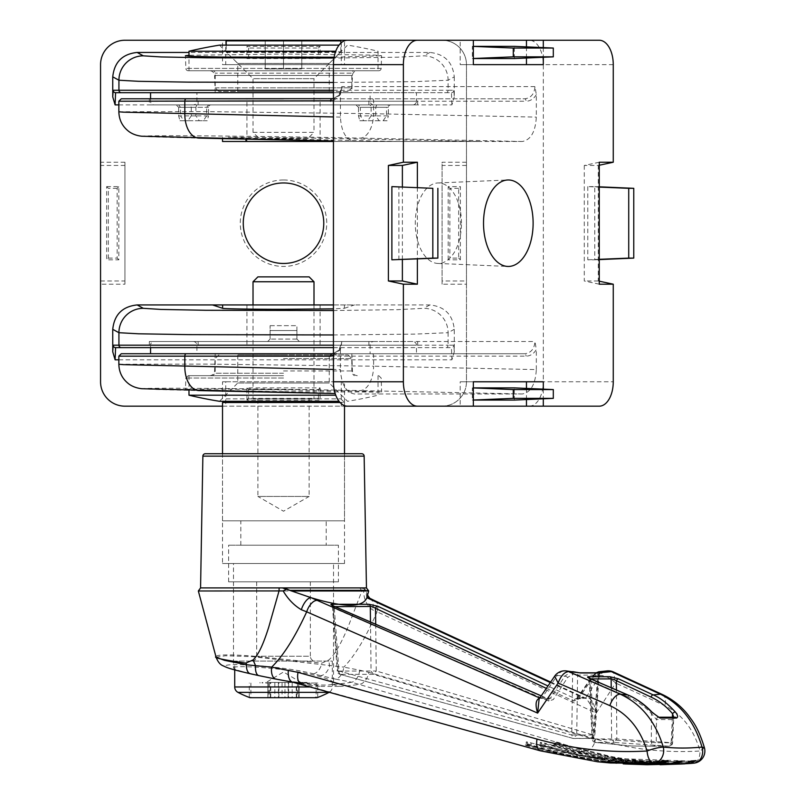 <?xml version="1.0" encoding="UTF-8"?>
<svg xmlns="http://www.w3.org/2000/svg" width="805" height="805" viewBox="0 0 805 805"><rect width="100%" height="100%" fill="white"/><g stroke="black" fill="none" stroke-linecap="round" stroke-linejoin="round"><path stroke-width="0.6" stroke-dasharray="4.03 3.02" d="M283.511 179.978A43.229 43.229 0 0 0 240.282 223.206A43.229 43.229 0 0 0 283.511 266.445A43.229 43.229 0 0 0 326.739 223.206A43.229 43.229 0 0 0 283.511 179.978M283.511 347.619L149.338 347.619L283.511 347.619M283.511 304.934L320.108 304.934L283.511 304.934M188.29 70.739L378.732 70.739L188.29 70.739A2.435 2.435 0 0 1 185.854 68.385L185.412 55.746M378.732 70.739A2.435 2.435 0 0 0 381.168 68.385L381.61 55.746L374.748 55.112L283.511 54.036L188.984 55.293M283.511 341.521L149.338 341.521L283.511 341.521M215.207 92.696L214.603 75.449L352.419 75.449L214.603 75.449A4.88 4.88 0 0 0 209.733 70.739L357.299 70.739A4.88 4.88 0 0 0 352.419 75.449L351.815 92.696L215.207 92.696L351.815 92.696M124.946 162.228L100.555 162.228L100.555 64.641A24.392 24.392 0 0 1 124.946 40.25L222.522 40.25L222.522 64.641L344.5 64.641L344.5 40.25L442.076 40.25A24.392 24.392 0 0 1 466.467 64.641L466.467 162.228L442.076 162.228L442.076 284.195L466.467 284.195L466.467 381.771A24.392 24.392 0 0 1 442.076 406.173L344.5 406.173L344.5 381.771L222.522 381.771L222.522 406.173L124.946 406.173A24.392 24.392 0 0 1 100.555 381.771L100.555 284.195L124.946 284.195L124.946 162.228L124.946 165.448L100.555 165.448L100.555 162.228M100.555 284.195L100.555 165.448M124.946 165.448L124.946 284.195M100.555 280.975L124.946 280.975M222.522 406.173L344.5 406.173L222.522 406.173M599.272 406.173L442.076 406.173A24.392 24.392 0 0 0 466.467 381.771L466.467 64.641A24.392 24.392 0 0 0 442.076 40.25M222.522 381.771L225.752 381.771L225.752 406.173M225.752 381.771L344.5 381.771M341.27 406.173L341.27 381.771M466.467 162.228L466.467 284.195M442.076 284.195L442.076 280.975L466.467 280.975M442.076 280.975L442.076 162.228M466.467 165.448L442.076 165.448M222.522 40.25L344.5 40.25M344.5 64.641L341.27 64.641L341.27 40.25M341.27 64.641L222.522 64.641M225.752 40.25L225.752 64.641M118.848 359.825L451.907 359.825L454.272 351.845L454.272 329.315C452.722 314.614 444.591 306.484 429.88 304.934L212.53 304.934M333.441 82.482L414.867 81.627L448.093 80.228L454.272 76.837C452.722 62.126 444.591 53.995 429.88 52.446L188.984 52.446M454.272 76.837L454.272 96.922L453.879 90.261L448.093 90.261L448.093 80.228A24.392 24.381 61.3 0 0 423.712 55.837L397.881 57.175L333.964 58.041M118.848 104.892L451.907 104.892L454.272 96.922M106.652 186.619L118.848 186.619L118.848 259.804L106.652 259.804L106.652 186.619L108.353 188.32L108.353 258.103L106.652 259.804M246.924 400.075L246.924 387.879L320.108 387.879L320.108 400.075L246.924 400.075L248.624 398.364L318.398 398.364L320.108 400.075M448.174 259.804L448.174 186.619L460.369 186.619L460.369 259.804L448.174 259.804L449.874 258.103L458.669 258.103L458.669 188.32L460.369 186.619M320.108 58.544L246.924 58.544L246.924 46.348L320.108 46.348L320.108 58.544L318.398 56.843L318.398 48.048L248.624 48.048L246.924 46.348M149.338 341.521L149.338 347.619L451.444 347.619L451.907 359.825M344.419 308.285L354.492 304.934L344.419 304.934L344.419 308.285L333.441 308.848M333.441 304.934L344.419 304.934M454.272 351.845L453.879 345.184L448.093 345.184L448.093 332.707L454.272 329.315M150.555 98.794L150.555 101.239A3.663 3.663 0 0 0 154.218 104.892L412.804 104.892A3.663 3.663 0 0 0 416.467 101.239L150.555 101.239L416.467 101.239L416.467 92.696L150.555 92.696L451.444 92.696L451.907 104.892M334.105 57.215L381.61 55.746M118.848 259.804L117.148 258.103L117.148 188.32L118.848 186.619M320.108 387.879L318.398 389.58L248.624 389.58L246.924 387.879M448.174 186.619L449.874 188.32L449.874 258.103M460.369 259.804L458.669 258.103M246.924 58.544L248.624 56.843L318.398 56.843M320.108 46.348L318.398 48.048M333.441 347.619L451.444 347.619A2.435 2.435 90 0 0 453.879 345.184M333.441 334.961L414.867 334.105L448.093 332.707A24.392 24.381 61.3 0 0 423.712 308.315L397.72 309.663L333.441 310.529M416.467 92.696L451.444 92.696A2.435 2.435 -90 0 0 453.879 90.261M108.353 258.103L117.148 258.103M117.148 188.32L108.353 188.32M318.398 398.364L318.398 389.58M248.624 389.58L248.624 398.364M458.669 188.32L449.874 188.32M248.624 48.048L248.624 56.843M357.299 70.739L209.733 70.739M461.466 223.206A40.25 23.083 90 0 0 437.819 182.966A40.25 23.083 90 0 0 415.289 223.206A40.25 23.083 90 0 0 437.819 263.446A40.25 23.083 90 0 0 461.466 223.206M333.441 141.489L397.67 141.489L245.968 138.128L228.258 137.142L315.832 138.128L479.096 141.489L354.421 141.489C345.989 139.939 341.32 131.809 340.435 117.107L340.435 94.577L341.793 86.598L534.973 86.598L536.321 94.577L536.321 117.107C535.436 131.809 530.777 139.939 522.334 141.489L315.832 141.489L315.832 138.128M222.522 141.489L315.832 141.489M121.283 98.794L283.511 98.794L149.338 98.794L149.338 104.892L283.511 104.892L149.338 104.892M283.511 391.653L196.973 389.902L185.462 389.268L224.676 389.046L352.902 390.968L381.661 392.075L283.511 391.653M121.283 353.727L524.709 353.727C530.938 353.003 534.359 348.937 534.973 341.521L536.321 349.501C533.836 353.787 530.415 356.011 526.047 356.162L373.621 356.162L373.621 366.195L536.321 369.586C535.436 384.297 530.777 392.427 522.334 393.977L354.421 393.977C345.989 392.427 341.32 384.297 340.435 369.586L333.441 369.435M283.511 375.673L188.29 375.673L283.511 375.673M283.511 104.892L417.684 104.892L283.511 104.892M333.441 98.794L524.709 98.794C530.938 98.069 534.359 94.004 534.973 86.598M543.305 389.137L543.305 398.807M543.305 47.616L543.305 57.276M417.372 187.424L417.372 258.999M402.379 259.653L402.379 186.77M347.428 40.25L599.272 40.25M460.198 40.25L473.34 40.25L460.198 40.25L460.198 64.641L473.34 64.641L460.198 64.641M526.46 64.641L543.305 64.641A24.392 13.997 90 0 0 529.328 40.25M526.46 46.881L526.46 58.02M613.259 64.641L543.325 64.641L543.325 381.771L526.46 381.771M599.272 281.187L598.276 280.975L598.276 165.448L599.272 165.236M599.272 162.228L584.279 165.448L598.276 165.448M584.279 165.448L584.279 280.975L599.272 284.195M598.276 280.975L584.279 280.975M529.328 406.173A24.392 13.997 90 0 0 543.325 381.771L613.259 381.771M460.198 406.173L473.34 406.173L460.198 406.173L460.198 381.771L473.34 381.771L460.198 381.771M526.46 388.402L526.46 399.542M333.441 355.73L340.435 349.501L341.793 341.521L534.973 341.521M340.435 349.501L340.435 369.586M536.321 369.586L536.321 349.501M398.888 259.804L398.888 186.619M473.34 46.348L472.344 46.348L472.344 58.544L473.34 58.544M514.325 58.544L514.325 46.348M587.781 186.619L587.781 259.804L594.774 259.804L594.774 186.619L587.781 186.619L599.272 187.092M473.34 387.879L472.344 387.879L472.344 400.075L473.34 400.075M514.325 400.075L514.325 387.879M283.511 98.794L524.709 98.794A2.435 1.338 90 0 1 526.047 101.239L373.621 101.239L373.621 113.716L536.321 117.107M333.441 100.796L340.435 94.577M536.321 94.577C533.836 98.864 530.415 101.088 526.047 101.239M341.793 341.521C341.209 348.937 337.969 353.003 332.063 353.727L524.709 353.727A2.435 1.338 -90 0 1 526.047 356.162M473.34 58.503L472.344 58.544M472.344 46.348L473.34 46.388M587.781 259.804L599.272 259.321M594.774 186.619L599.272 186.81M599.272 259.602L594.774 259.804M472.344 387.879L473.34 387.919M473.34 400.035L472.344 400.075M118.858 111.784L205.164 111.603L373.621 113.716A24.392 13.343 91.2 0 1 359.926 138.098C299.53 136.82 208.847 135.703 168.265 135.733C126.888 135.864 137.172 136.659 199.097 138.098M283.511 353.727L351.815 353.727L283.511 353.727M118.858 364.273L205.164 364.081L373.621 366.195A24.392 13.343 91.2 0 1 359.926 390.586C299.53 389.308 208.847 388.191 168.265 388.221C126.888 388.352 137.172 389.137 199.097 390.586M283.511 70.739L378.038 70.739L283.511 70.739M335.745 51.228L188.984 51.228M237.767 91.478L283.511 91.478L237.767 91.478L237.767 63.424L329.255 63.424L237.767 63.424L219.473 45.13L339.036 45.13M329.255 91.478L283.511 91.478L329.255 91.478L329.255 63.424L347.549 45.13A404.563 404.563 0 0 1 378.038 51.228L378.038 70.739M348.152 91.478L218.869 91.478L348.152 91.478L351.815 87.815L283.511 87.815L351.815 87.815L351.815 73.185L215.207 73.185L351.815 73.185A2.435 2.435 0 0 1 354.26 70.739L212.762 70.739L354.26 70.739M218.869 91.478L215.207 87.815L215.207 73.185A2.435 2.435 0 0 0 212.762 70.739M215.207 87.815L283.511 87.815L215.207 87.815M188.984 395.195L335.745 395.195M339.036 401.293L219.473 401.293L237.767 382.999L283.511 382.999L237.767 382.999L237.767 354.945L283.511 354.945L237.767 354.945M283.511 358.597L351.815 358.597L283.511 358.597M283.511 354.945L348.152 354.945L283.511 354.945M283.511 382.999L329.255 382.999L283.511 382.999M333.441 353.727L416.467 353.727L416.467 345.184A3.663 3.663 0 0 0 412.804 341.521L154.218 341.521A3.663 3.663 0 0 0 150.555 345.184L416.467 345.184L150.555 345.184L150.555 347.619M373.772 341.521L193.25 341.521L373.772 341.521A3.663 3.663 0 0 0 370.109 345.184L370.109 353.727L196.913 353.727L370.109 353.727M193.25 341.521A3.663 3.663 0 0 1 196.913 345.184L196.913 353.727M416.467 353.727L150.555 353.727M154.218 341.521L412.804 341.521M267.652 341.521L299.369 341.521L267.652 341.521L299.369 341.521L267.652 341.521L270.098 339.086L267.652 341.521M299.369 341.521L296.924 339.086L299.369 341.521M296.924 330.543L296.924 339.086L296.924 330.543L270.098 330.543L296.924 330.543L296.924 325.673L296.924 330.543L270.098 330.543L270.098 339.086L270.098 325.673L270.098 339.086L270.098 325.673L270.098 330.543L296.924 330.543L296.924 339.086L296.924 330.543M270.098 325.673L296.924 325.673L270.098 325.673M193.25 104.892L373.772 104.892L193.25 104.892A3.663 3.663 0 0 0 196.913 101.239L196.913 92.696L370.109 92.696L196.913 92.696M373.772 104.892A3.663 3.663 0 0 1 370.109 101.239L370.109 92.696M195.897 115.87L178.65 115.87L178.65 107.337L195.897 107.337L195.897 115.87L199.298 120.75L203.273 120.75L206.674 115.87L206.674 107.337L208.525 107.337L191.278 107.337L190.322 104.892L210.97 104.892L190.322 104.892M178.66 104.892L180.501 107.337L191.278 107.337L191.278 115.87L208.525 115.87L208.525 107.337A2.435 2.435 0 0 1 210.97 104.892M376.7 104.892L375.744 107.337L375.744 115.87L379.145 120.75L383.12 120.75L386.521 115.87L386.521 107.337L388.372 107.337L371.125 107.337L370.169 104.892L390.817 104.892L370.169 104.892M371.125 115.87L367.724 120.75L363.749 120.75L360.348 115.87L360.348 107.337L371.125 107.337L371.125 115.87L388.372 115.87L388.372 107.337A2.435 2.435 0 0 1 390.817 104.892M375.744 115.87L358.497 115.87L358.497 107.337L386.521 107.337L388.362 104.892M199.298 120.75L179.958 120.75L178.65 115.87L180.501 115.87L180.501 107.337L178.65 107.337L176.204 104.892M379.145 120.75L359.805 120.75L358.497 115.87L360.348 115.87M412.804 104.892L154.218 104.892M208.515 104.892L206.674 107.337L195.897 107.337L196.853 104.892M356.052 104.892L358.497 107.337L360.348 107.337L358.507 104.892M191.278 115.87L187.877 120.75L207.227 120.75L208.525 115.87L206.674 115.87M187.877 120.75L183.902 120.75L180.501 115.87M383.12 120.75L387.064 120.75L388.372 115.87L386.521 115.87M179.958 120.75L183.902 120.75M207.227 120.75L203.273 120.75M387.064 120.75L367.724 120.75M359.805 120.75L363.749 120.75M226.185 45.13L226.185 51.842L340.837 51.842L226.185 51.842L253.022 78.669L314 78.669L340.837 51.842L340.837 43.128M253.022 132.342L314 132.342L314 78.669L253.022 78.669L253.022 132.342L259.119 138.44L307.902 138.44L314 132.342L253.022 132.342M283.511 40.864L265.217 40.864L301.805 40.864L283.511 40.864L283.511 68.918L301.805 68.918L301.805 40.864L301.805 68.918L265.217 68.918L283.511 68.918L283.511 40.864M226.185 40.864L340.837 40.864M265.217 40.864L265.217 68.918L265.217 40.864M307.902 138.44L259.119 138.44M550.308 682.57L583.977 698.066L586.372 698.529L596.203 713.099C595.459 706.599 590.81 696.275 586.161 697.321L600.228 675.365A12.196 9.962 82.9 0 1 606.779 670.927M546.354 688.366L573.573 701.064L577.97 699.555L592.852 677.548A2.435 0.845 -145.9 0 1 592.299 676.311A2.435 0.845 -145.9 0 1 592.732 676.14L598.87 671.783M577.97 699.555A2.435 0.845 -145.9 0 1 577.427 698.317A2.435 0.845 -145.9 0 1 577.859 698.146L592.732 676.14A521.801 299.289 -90 0 0 600.228 675.365C605.159 675.576 610.301 678.132 615.664 683.032L613.41 671.954M216.082 657.212L225.521 655.753L252.237 656.649L343.836 667.124C356.836 653.811 367.955 632.609 377.092 611.83L372.383 609.727C366.758 605.451 363.84 599.182 363.639 590.92L361.898 590.981L347.931 627.337C342.92 639.09 336.158 653.58 328.812 659.989L321.769 663.179L251.08 655.924C228.107 654.344 216.394 654.596 215.941 656.659M335.584 679.118L351.614 682.217A12.196 7.285 100.3 0 0 359.704 670.193L343.836 667.124A12.196 7.265 -78.4 0 1 335.584 679.118L320.762 675.647A12.196 8.09 -75.6 0 0 329.627 665.715A60.989 34.575 -114.7 0 1 328.812 659.989M366.456 587.912L200.566 587.912M359.855 587.912L361.898 590.981L198.342 590.981M205.305 453.738L361.717 453.738M368.76 590.347L365.55 590.347L361.083 587.912M361.656 587.912L364.997 589.149L365.55 590.347M363.639 590.92L364.997 589.149M222.522 520.825L222.522 453.738L344.5 453.738L222.522 453.738L222.522 563.52L344.5 563.52L344.5 453.738L344.5 520.825L222.522 520.825L344.5 520.825M344.5 563.52L222.522 563.52M366.808 597.984L365.913 590.981L368.68 590.981M233.5 563.52L333.522 563.52L233.5 563.52L233.5 667.919C233.692 669.237 240.796 671.471 254.823 674.62L283.903 680.386L312.984 684.441C322.081 685.266 328.269 685.266 331.559 684.441L333.522 683.002L333.522 563.52M333.522 683.002C333.049 680.638 325.945 677.85 312.199 674.62C281.951 667.627 231.498 664.819 233.5 667.919M320.762 675.647L313.457 673.795C290.635 667.989 252.227 664.497 235.291 664.618C218.386 664.729 223.468 667.788 250.556 673.795M369.807 598.286L369.807 598.286A12.196 7.859 -62.4 0 1 372.383 609.727M541.222 695.892L548.195 698.901A544.522 312.32 -90 0 1 540.054 698.086L539.893 698.066A2.435 2.023 96.5 0 0 540.397 698.207L540.537 698.227A2.435 1.992 -83 0 0 542.318 697.331L540.397 698.207A2.435 2.023 96.5 0 0 542.188 697.321M586.362 698.539L584.833 698.207A2.435 1.962 -96.1 0 1 583.977 698.066L583.816 698.086A544.522 312.32 -90 0 1 575.676 698.901L547.984 685.981M374.858 600.761A12.196 6.913 -65.1 0 1 377.092 611.83L596.203 713.099L615.664 683.032L615.292 682.66M704.445 747.815L700.038 751.005C699.907 758.038 697.754 762.083 693.578 763.17C657.433 765.334 621.732 761.258 586.493 750.944L351.614 682.217A529.791 303.877 -90 0 1 331.559 684.441A121.978 99.87 -93.1 0 1 340.143 686.383A531.723 304.984 90 0 0 359.905 684.21A12.196 7.175 106.5 0 0 368.861 672.376L595.65 739.091C630.003 749.143 664.809 753.108 700.038 751.005C693.769 729.26 682.006 714.126 664.749 705.633L615.664 683.032M554.675 676.16L557.312 675.365L542.318 697.331A543.767 311.887 90 0 0 550.489 698.146L564.808 676.14A2.435 0.916 -146.9 0 1 567.636 677.548L553.317 699.555L548.779 701.064L334.306 608.318A2.435 1.208 113.5 0 0 334.115 606.306M301 683.998L540.96 750.944A12.196 6.44 -74.5 0 1 540.397 750.844M541.242 695.852L548.416 698.951A2.435 1.208 -66.7 0 0 548.195 698.901L550.489 698.146A2.435 0.916 -146.9 0 1 553.317 699.555M540.054 698.086A2.435 1.992 -83 0 0 540.537 698.227L548.416 698.951A2.435 1.208 -66.7 0 1 548.779 701.064M370.481 622.064L371.055 670.998L373.49 674.359L376.247 670.998L337.285 671.078A3.663 3.663 0 0 0 339.962 674.328L573.019 738.386L571.761 735.005L338.955 670.998L340.143 674.359L337.939 670.998L338.955 670.998L334.306 608.318L333.159 606.447A2.435 1.992 -82.8 0 0 333.089 605.813M331.861 605.149L332.505 606.537L335.011 606.668M573.573 701.064A2.435 1.419 -65 0 1 575.676 698.901L577.859 698.146A543.767 311.887 90 0 0 586.02 697.331A2.435 1.992 -97 0 1 583.816 698.086M595.68 673.02L592.299 676.311L576.31 699.052M292.929 682.217A529.791 303.877 -90 0 0 312.984 684.441A121.978 99.87 93.1 0 1 321.507 686.383L340.143 686.383M689.805 762.224L689.372 762.265C652.362 764.509 615.805 760.554 579.691 750.391A1.218 0.684 105.8 0 0 580.063 751.568L632.841 761.973L686.293 763.693L632.519 761.922L580.204 751.578L559.535 745.752C553.397 744.615 551.757 744.736 554.635 746.104L575.293 751.93A1.218 0.684 105.7 0 0 576.199 750.743C612.303 760.896 648.86 764.851 685.87 762.607L690.046 761.057L619.287 758.612L554.232 742.109L554.232 744.041L555.531 744.917L576.199 750.743M675.375 762.929C638.375 765.173 601.808 761.218 565.704 751.065A1.218 0.684 105.7 0 0 566.066 752.242A1.218 0.684 105.7 0 0 566.177 752.252L545.518 746.426L539.571 745.46L540.608 746.426L561.276 752.252A1.218 0.684 105.7 0 0 562.202 751.065C598.316 761.218 634.873 765.173 671.883 762.929L675.979 761.429L649.031 762.315L594.231 757.193L540.246 742.542L540.246 744.444L541.544 745.239A1.218 0.684 -74.3 0 1 540.608 746.426M661.388 762.607C624.378 764.851 587.821 760.896 551.707 750.743A1.218 0.684 105.7 0 0 552.079 751.91A1.218 0.684 105.7 0 0 552.16 751.93L531.501 746.104C525.373 744.736 523.743 744.615 526.591 745.752L547.249 751.578L610.291 762.989M573.552 671.672L571.037 671.783L564.808 676.14A521.801 299.289 -90 0 1 557.312 675.365A12.196 9.962 -82.9 0 1 565.261 670.867M658.55 717.225A2.435 2.002 -87.5 0 0 656.467 719.579L656.246 742.693L672.618 742.743L671.169 742.693L669.076 746.225L614.285 742.452L616.821 738.95L592.812 738.95L595.378 742.452L631.422 745.994L653.268 746.225L651.265 742.693L651.537 713.713C644.624 706.377 636.825 700.833 628.152 697.07A2.435 1.218 113.4 0 0 627.799 694.916M600.208 672.819A2.435 2.375 -165.3 0 0 599.252 674.157L599.252 674.157A2.435 2.375 -165.3 0 0 599.182 674.6L598.487 675.113L594.181 735.005L594.835 735.076L593.396 735.005L590.568 738.386L373.49 674.359L340.143 674.359M600.339 672.809A2.435 1.992 -93.4 0 0 598.487 675.113L577.577 675.113A2.435 2.002 93.4 0 1 579.711 672.809M592.852 677.548L597.773 674.057L599.192 674.54L594.835 735.076A3.663 3.663 0 0 1 591.353 738.477L572.778 738.346A3.663 3.663 0 0 0 573.562 738.477L591.353 738.477M600.48 672.789L599.182 674.6M651.99 712.123A2.435 0.926 -43.3 0 1 651.537 713.713L656.467 719.579L673.071 719.579A2.435 1.992 -92.5 0 1 674.962 717.225L673.071 719.579L671.964 742.693C672.024 744.283 671.068 745.46 669.076 746.225L669.116 746.225A3.663 3.663 0 0 0 672.618 742.743L673.735 717.275M545.518 746.426A1.218 0.684 -74.3 0 1 545.408 746.416L545.408 746.416A1.218 0.684 -74.3 0 1 545.035 745.239C540.668 743.991 539.501 743.991 541.544 745.239L562.202 751.065M565.704 751.065L545.035 745.239L545.035 743.267L600.49 757.676L658.228 762.315L676.985 761.611M554.635 746.104A1.218 0.684 105.7 0 0 555.531 744.917L555.531 742.884C553.438 741.647 554.605 741.566 559.032 742.633C601.888 757.918 646.677 763.985 693.387 760.826L696.094 760.614M559.535 745.752A1.218 0.684 -74.2 0 1 559.405 745.732A1.218 0.684 -74.2 0 1 559.394 745.732A1.218 0.684 -74.2 0 1 559.032 744.565L554.232 744.041L553.609 745.017L559.405 745.732M579.691 750.391L559.032 744.565L559.032 742.633M526.591 745.752A1.218 0.684 105.8 0 0 527.547 744.565L548.215 750.391C584.319 760.554 620.876 764.509 657.886 762.265L661.901 760.826L612.243 760.705L526.249 741.958L526.249 743.84L527.547 744.565C525.514 743.428 526.681 743.548 531.048 744.917L531.048 744.917A1.218 0.684 -74.3 0 0 531.411 746.084L525.343 744.967L526.249 743.84M531.501 746.104A1.218 0.684 -74.3 0 1 531.411 746.084L552.079 751.91L616.771 763.462L552.16 751.93A597.36 342.638 90 0 0 561.276 752.252L645.61 764.71M551.707 750.743L531.048 744.917L531.048 742.884L575.434 755.231L621.44 761.349L662.636 761.268M571.037 671.783A2.435 1.328 -100.7 0 1 572.617 674.057L571.761 735.005L576.732 735.005L577.577 675.113L575.988 674.6A2.435 0.946 103.8 0 1 577.336 672.406M628.152 697.07L590.961 681A2.435 1.218 113.4 0 0 590.8 678.967L589.854 678.917L592.812 738.95L592.158 739A3.663 3.663 0 0 0 595.257 742.441L614.285 742.452L611.609 738.95L611.216 687.752M592.812 738.95L593.828 738.95L590.961 681L589.854 678.917L589.2 679.148L592.158 739M575.988 674.6L572.617 674.057L567.636 677.548M375.704 624.328L376.247 670.998L593.396 735.005L597.773 674.057A2.435 1.439 -101.2 0 1 597.843 672.94M691.183 760.956L690.046 761.057M677.176 761.278L675.979 761.429M663.159 760.614L661.901 760.826M541.544 745.239L541.544 743.267C539.451 742.109 540.618 742.109 545.035 743.267M527.547 744.565L527.547 742.633C525.454 741.566 526.621 741.647 531.048 742.884M590.568 738.386C592.621 738.608 593.828 737.481 594.181 735.005L576.732 735.005L573.019 738.386M669.076 746.225L653.268 746.225C655.27 745.5 656.266 744.323 656.246 742.693L593.828 738.95L595.378 742.452M685.87 762.607A1.218 0.694 -93.5 0 1 685.246 763.824L629.349 762.476L575.293 751.93A597.36 342.638 90 0 1 566.177 752.252L609.687 761.46L653.62 764.75L609.556 761.45L566.066 752.242L545.408 746.416L539.481 745.511L540.246 744.444M344.5 405.629L344.5 402.51L340.062 402.51M226.185 398.847L340.837 398.847L226.185 398.847L223.74 401.293M340.837 398.847L344.5 402.51L222.522 402.51M326.206 545.216L240.816 545.216L326.206 545.216L326.206 520.825L240.816 520.825L326.206 520.825M240.816 545.216L240.816 520.825M253.022 304.934L253.022 398.847L314 398.847L253.022 398.847M314 304.934L314 398.847M338.402 581.814L228.62 581.814L338.402 581.814L338.402 545.216L228.62 545.216L338.402 545.216M228.62 581.814L228.62 545.216M256.674 581.814L256.674 656.216A4.88 4.88 0 0 1 251.794 661.096L315.228 661.096A4.88 4.88 0 0 1 310.348 656.216L256.674 656.216L310.348 656.216L310.348 581.814L256.674 581.814L310.348 581.814M329.597 692.028A6.098 6.098 0 0 0 332.304 686.967L332.304 661.096L234.718 661.096L332.304 661.096M234.718 669.911L234.718 661.096M250.566 697.683L268.327 697.683L268.307 682.439L297.749 682.439L267.894 682.439L267.894 697.683L314.866 697.683L252.156 697.683A97.153 96.781 90 0 1 250.898 697.231A91.629 7.99 -90 0 1 250.395 697.623M267.954 697.683L267.954 683.053L265.731 683.053L265.731 682.439M282.062 682.439L299.128 682.439L299.128 697.683L298.695 682.439L299.269 682.439L269.273 682.439L282.062 682.439L282.062 697.683M304.22 683.053L317.723 683.053L297.468 683.053L304.22 683.053L304.22 682.439L297.749 682.439L307.037 682.439L307.037 683.053M307.037 682.439L304.22 682.439M300.889 682.439L283.511 671.994L266.133 682.439M267.954 683.053L265.731 683.053M269.554 683.053L269.554 697.683M299.068 697.683L299.068 683.053M250.898 683.053L250.898 697.231M297.468 683.053L297.468 697.683M249.298 697.231L249.298 683.053M317.18 697.643A91.629 7.99 90 0 0 317.723 697.231A97.153 96.781 90 0 1 316.637 697.623M317.723 697.231L317.723 683.053M316.134 683.053L316.134 697.231M316.456 697.683L252.156 697.683M329.044 692.36L237.978 692.36M315.228 661.096L251.794 661.096M257.892 276.88L309.13 276.88M253.022 281.76L314 281.76M309.13 398.847L309.13 496.433L257.892 496.433L283.511 511.215L309.13 496.433L257.892 496.433L257.892 398.847L309.13 398.847L257.892 398.847M548.215 750.391L548.215 750.391A1.218 0.684 -74.2 0 1 547.249 751.578A597.36 342.638 -90 0 1 540.96 750.944M381.168 68.385L185.854 68.385L381.168 68.385M429.88 304.934L423.712 308.315M429.88 52.446L423.712 55.837M333.441 345.184L448.093 345.184A2.435 2.435 90 0 1 445.658 347.619M333.441 90.261L448.093 90.261A2.435 2.435 90 0 1 445.658 92.696M245.968 138.128L245.968 139.124M283.511 378.028L185.854 378.028L283.511 378.028M372.282 98.794A2.435 1.338 90 0 1 373.621 101.239L118.848 101.239M372.282 353.727A2.435 1.338 90 0 1 373.621 356.162L118.848 356.162M283.511 370.964L352.419 370.964L283.511 370.964M341.793 86.598C341.209 94.004 337.969 98.069 332.063 98.794M340.435 117.107L333.441 116.946M522.334 141.489L359.926 138.098M522.334 393.977L359.926 390.586M283.511 373.238L215.207 373.238L283.511 373.238M196.913 345.184L370.109 345.184L196.913 345.184M296.924 339.086L270.098 339.086L296.924 339.086M370.109 101.239L196.913 101.239L370.109 101.239M359.704 670.193L368.861 672.376M202.87 456.133L364.152 456.133M313.457 673.795A12.196 7.416 -76.3 0 0 321.467 664.719A60.989 36.145 -85.9 0 1 321.769 663.179M662.485 694.554A12.196 6.913 -65.3 0 1 664.749 705.633M559.394 745.732L580.063 751.568A1.218 0.684 105.8 0 0 580.204 751.578A597.36 342.638 90 0 0 586.493 750.944A12.196 7.175 106.3 0 0 595.65 739.091M576.43 699.042L584.833 698.207A2.435 1.962 -96.1 0 0 586.161 697.321M301.744 684.21A531.723 304.984 90 0 0 321.507 686.383M693.578 763.17A609.254 349.45 -90 0 1 690.157 763.482M337.939 670.998L333.159 606.447M672.386 717.315L671.169 742.693L616.821 738.95L616.439 690.006M657.886 762.265A1.218 0.694 -93.5 0 1 657.262 763.482M671.883 762.929A1.218 0.694 -93.5 0 1 671.259 764.146M311.505 686.967L234.718 686.967M262.802 683.053L262.802 682.439M262.068 682.439L262.068 683.053M266.858 682.439L266.858 683.053M304.954 682.439L304.954 683.053M301.291 683.053L301.291 682.439M300.164 682.439L300.164 683.053M270.349 697.683L270.349 682.439M270.742 697.683L270.742 682.439M298.715 682.439L298.715 697.683L298.695 682.439M292.185 682.439L292.185 697.683M288.14 697.683L288.14 682.439M278.399 682.439L278.399 697.683M296.673 697.683L296.673 682.439M296.28 697.683L296.28 682.439M267.914 682.439L267.914 697.683L267.894 682.439M274.837 682.439L274.837 697.683M278.892 697.683L278.892 682.439M284.96 682.439L284.96 697.683M288.623 682.439L288.623 697.683M246.924 304.934L246.924 347.619M368.891 341.521L368.891 347.619M320.108 304.934L320.108 347.619M417.684 341.521L417.684 347.619M198.131 341.521L198.131 347.619M437.819 182.966L507.714 179.988M222.522 137.313L222.522 138.611M246.924 141.489L246.924 98.794M188.29 375.673L185.854 378.028L185.462 389.268M215.207 353.727L214.603 370.964C214.261 373.812 212.641 375.382 209.733 375.673M368.891 104.892L368.891 98.794M351.815 353.727L352.419 370.964C352.761 373.812 354.381 375.382 357.299 375.673M437.819 263.446L507.714 266.435M341.008 89.828L338.513 95.342L333.441 98.663M320.108 141.489L320.108 98.794M341.008 344.751L338.513 350.266L333.441 353.586M378.732 375.673L381.168 378.028L381.661 392.075M417.684 104.892L417.684 98.794M198.131 104.892L198.131 98.794M188.984 70.739L188.984 56.209M378.038 375.673L378.038 395.195A404.563 404.563 0 0 1 347.549 401.293L329.255 382.999L329.255 354.945M218.869 354.945L215.207 358.597L215.207 373.238L212.762 375.673M348.152 354.945L351.815 358.597L351.815 373.238L354.26 375.673M188.984 375.673L188.984 390.365M366.446 592.389L367.563 595.167M586.382 698.539L550.65 682.066M588.636 677.82L589.2 679.148M339.962 674.328L572.778 738.346M332.505 606.537L337.285 671.078M595.257 742.441L631.422 745.994M631.462 745.994L669.116 746.225M685.83 761.349L691.294 760.987M649.031 762.315L658.228 762.315M612.243 760.705L621.44 761.349M623.191 763.895L624.569 763.975M259.995 682.439L259.995 683.053"/><path stroke-width="1.21" d="M283.511 263.466A40.25 40.25 0 0 1 243.261 223.206A40.25 40.25 0 0 1 283.511 182.956A40.25 40.25 0 0 1 323.761 223.206A40.25 40.25 0 0 1 283.511 263.466M137.142 304.934C122.43 306.484 114.3 314.614 112.75 329.315L118.929 332.707A24.392 24.381 -61.3 0 1 143.31 308.315L137.142 304.934L212.53 304.934L222.613 308.285C221.727 308.798 254.31 309.341 283.511 309.301L333.441 308.848M212.53 304.934L333.441 304.934M188.984 55.293L185.412 55.746L192.274 56.38L220.872 57.064L334.105 57.215M112.75 329.315L112.75 351.845L115.115 359.825L115.578 347.619L333.441 347.619M442.076 40.25L124.946 40.25A24.392 24.392 0 0 0 100.555 64.641L100.555 381.771A24.392 24.392 0 0 0 124.946 406.173L222.522 406.173M344.5 406.173L473.34 406.173L473.34 381.771L543.305 381.771L543.305 389.137M115.115 104.892L115.578 92.696A2.435 2.435 -90 0 1 113.143 90.261L112.75 96.922L115.115 104.892L118.848 104.892M112.75 96.922L112.75 76.837L118.929 80.228L138.5 81.305L188.451 82.14L333.441 82.482M188.984 52.446L137.142 52.446C122.43 53.995 114.3 62.126 112.75 76.837M333.441 345.184L113.143 345.184A2.435 2.435 -90 0 0 115.578 347.619L149.338 347.619M113.143 345.184L112.75 351.845M115.578 92.696L333.441 92.696L115.578 92.696M121.364 347.619A2.435 2.435 -90 0 1 118.929 345.184L118.929 332.707L138.5 333.793L188.451 334.628L333.441 334.961M483.523 223.206A43.229 24.794 -90 0 1 507.714 179.988A43.229 24.794 -90 0 1 533.121 223.206A43.229 24.794 -90 0 1 507.714 266.435A43.229 24.794 -90 0 1 483.523 223.206M333.441 141.489L222.522 141.489L222.522 138.611M333.441 98.663L121.283 98.794L118.848 101.239L333.441 100.796M149.338 98.794L283.511 98.794M186.287 353.727L121.283 353.727L118.848 356.162L184.818 356.162A2.435 1.459 -90 0 1 186.287 353.727L332.063 353.727A2.435 1.459 90 0 0 330.603 356.162L333.441 355.73M417.372 258.999L417.372 284.195L403.375 284.195L403.375 381.771A24.392 13.997 90 0 0 417.372 406.173M543.305 398.807L543.305 406.173L599.272 406.173A24.392 13.997 90 0 0 613.259 381.771L613.259 284.195L599.272 284.195L599.272 162.228L613.259 162.228L613.259 64.641A24.392 13.997 90 0 0 599.272 40.25L543.305 40.25L543.305 47.616M543.305 57.276L543.305 64.641L473.34 64.641L473.34 40.25L417.372 40.25A24.392 13.997 90 0 0 403.375 64.641L403.375 162.228L417.372 162.228L417.372 187.424M403.375 381.771L333.441 381.771L333.441 64.641L403.375 64.641M403.375 162.228L388.392 165.448L388.392 280.975L403.375 284.195M417.372 284.195L402.379 280.975L388.392 280.975M402.379 280.975L402.379 259.653M402.379 186.77L402.379 165.448L417.372 162.228M388.392 165.448L402.379 165.448M417.372 40.25L347.428 40.25A24.392 13.997 90 0 0 333.441 64.641M543.305 40.25L473.34 40.25M473.34 64.641L526.46 64.641L526.46 58.02M526.46 40.25L526.46 46.881M599.272 165.236L613.259 162.228M613.259 284.195L599.272 281.187M473.34 406.173L543.305 406.173M473.34 381.771L526.46 381.771L526.46 388.402M526.46 399.542L526.46 406.173M333.441 381.771A24.392 13.997 90 0 0 347.428 406.173M391.884 259.804L437.87 258.103L432.828 258.103L432.828 188.32L391.884 186.619L391.884 259.804L432.828 258.103M432.828 188.32L391.884 186.619M473.34 46.388L513.288 48.048L553.307 48.048L514.325 46.348L473.34 46.348M473.34 58.544L514.325 58.544L553.307 56.843L513.288 56.843L473.34 58.503M473.34 387.919L513.288 389.58L553.307 389.58L514.325 387.879L473.34 387.879M473.34 400.075L514.325 400.075L553.307 398.364L513.288 398.364L473.34 400.035M437.87 188.32L437.87 258.103M599.272 259.321L628.725 258.103L628.725 188.32L599.272 187.092M599.272 186.81L633.766 188.32L633.766 258.103L599.272 259.602M330.603 101.239A2.435 1.459 90 0 1 332.063 98.794L333.441 98.794M333.441 116.946L123.266 112.157L118.858 111.784L118.848 101.239M333.441 369.435L123.266 364.645L118.858 364.273L118.848 356.162M553.307 48.048L553.307 56.843M513.288 56.843L513.288 48.048M633.766 258.103L628.725 258.103M628.725 188.32L633.766 188.32M513.288 398.364L513.288 389.58M553.307 389.58L553.307 398.364M339.036 45.13L219.473 45.13A404.563 404.563 0 0 0 188.984 51.228L335.745 51.228M335.745 395.195L188.984 395.195A404.563 404.563 0 0 0 219.473 401.293L339.036 401.293M150.555 347.619L150.555 353.727L333.441 353.727M150.555 98.794L150.555 92.696M340.837 43.128L340.837 40.864L226.185 40.864L226.185 45.13M597.843 672.94A2.435 1.439 -101.2 0 1 598.769 671.793A2.435 1.439 -101.2 0 1 598.87 671.783L602.241 672.487A2.435 2.375 -165.3 0 0 600.208 672.819M598.87 671.783L600.299 671.642L598.87 671.783M595.68 673.02L598.769 671.793L606.779 670.927A12.196 9.962 82.9 0 1 606.789 670.927A12.196 9.962 82.9 0 1 607.795 670.867A12.196 9.962 82.9 0 1 611.247 671.601L660.372 694.192C680.658 704.093 694.534 721.723 702.01 747.08L704.445 747.815C698.287 727.539 692.864 721.592 688.406 715.363C681.503 706.458 672.859 699.525 662.485 694.554A12.196 6.913 -65.3 0 0 660.372 694.192A540.417 309.975 -90 0 1 653.127 694.866L618.461 678.796L609.788 676.703L588.586 676.703C586.765 676.743 587.368 677.438 590.387 678.796L627.568 694.866A540.417 309.975 -90 0 1 620.323 694.192L568.642 671.601C564.335 672.034 560.833 675.838 558.137 683.032L554.675 676.16L539.119 698.971L537.629 713.099C534.993 704.456 535.748 699.444 539.893 698.066L311.122 597.713C344.349 607.745 362.934 607.745 366.869 597.713A12.196 7.859 -62.4 0 1 369.787 598.276A12.196 7.859 -62.4 0 1 369.817 598.286L367.563 595.167M606.789 670.927A12.196 12.196 0 0 1 613.41 671.954L611.247 671.601A518.028 297.125 90 0 1 602.241 672.487L601.114 672.95A2.435 1.992 -93.4 0 0 600.339 672.809L579.711 672.809A2.435 2.002 93.4 0 1 580.294 672.95L601.114 672.95M258.999 675.647L276.014 679.118A12.196 6.531 -79 0 1 275.934 679.098L258.898 675.626A12.196 5.534 102.1 0 0 258.999 675.647L250.556 673.795A12.196 6.299 -77.3 0 1 250.415 673.765L258.898 675.626A12.196 5.534 102.1 0 1 255.557 665.715L246.4 664.719L224.464 660.321L216.082 657.212L198.342 590.981L283.159 590.92C288.019 599.131 294.077 605.41 301.342 609.727L306.695 611.83C297.035 632.68 285.322 653.841 271.647 667.124L255.557 665.715A60.989 31.063 66.4 0 0 253.022 659.989C259.824 653.58 264.895 639.09 268.679 627.347L279.033 590.981L279.154 587.912L366.456 587.912L368.68 590.981L291.45 590.981L283.974 587.912L282.344 587.912L289.77 590.347L365.55 590.347M366.456 587.912L364.152 456.133L202.87 456.133L200.566 587.912L279.154 587.912M364.152 456.133A2.435 2.435 0 0 0 361.717 453.738L205.305 453.738A2.435 2.435 0 0 0 202.87 456.133M286.57 589.149L283.159 590.92M215.941 656.659C213.365 657.725 223.297 659.869 245.746 663.109L253.022 659.989M289.77 590.347L311.122 597.713A12.196 5.092 -67.1 0 0 301.342 609.727M276.014 679.118L292.929 682.217A12.196 6.551 -80.2 0 1 292.919 682.217L275.934 679.098A12.196 6.531 -79 0 1 271.647 667.124L298.031 672.376L537.046 739.091C573.251 749.143 609.928 753.108 647.069 751.005C653.247 748.67 658.651 747.362 663.27 747.08C655.622 721.612 641.303 703.983 620.323 694.192A12.196 6.209 113.6 0 0 609.868 705.633C627.97 714.035 640.378 729.159 647.069 751.005C647.713 758.038 649.957 762.083 653.791 763.17A12.196 9.972 -84.3 0 0 663.672 751.005A12.196 9.972 -84.3 0 0 663.27 747.08A593.144 340.213 90 0 0 702.01 747.08A12.196 9.972 84.3 0 1 702.664 751.005A12.196 9.972 84.3 0 1 693.88 763.15A12.196 9.972 84.3 0 1 693.578 763.17M366.869 597.713L550.308 682.57M547.984 685.981L377.565 606.165L368.891 604.283L331.942 604.283C330.12 604.183 330.734 604.807 333.783 606.165L541.222 695.892M372.433 600.429A12.196 6.913 -65.1 0 1 374.858 600.761L369.817 598.286M609.868 705.633L558.137 683.032L537.629 713.099L306.695 611.83A12.196 6.209 -66.2 0 1 317.432 600.429M288.371 670.193A12.196 6.551 -80.2 0 0 292.919 682.217L301.744 684.21A12.196 6.44 -74.3 0 1 301.352 684.119A12.196 6.44 -74.3 0 1 298.031 672.376M540.96 750.944L597.531 761.782L653.791 763.17A609.254 349.45 -90 0 0 657.202 763.482L663.068 760.715M333.089 605.813A2.435 1.992 -82.8 0 0 331.942 604.283M335.011 606.668L370.3 606.447A2.435 2.002 -97.3 0 0 368.891 604.283M370.481 622.064L370.3 606.447L373.299 606.97L375.512 608.318A2.435 1.419 -64.8 0 1 377.565 606.165M375.704 624.328L375.512 608.318L546.354 688.366M577.336 672.406A2.435 0.946 103.8 0 1 577.497 672.406A2.435 0.946 103.8 0 1 577.648 672.487L580.294 672.95M611.216 687.752L611.146 678.917L614.145 679.631L651.024 697.07A2.435 1.409 -65.1 0 1 653.127 694.866C659.919 697.583 667.315 703.288 675.335 711.992C677.88 715.092 678.273 717.104 676.522 718.03L659.969 718.03L651.597 711.992C642.833 703.288 634.823 697.583 627.568 694.866A2.435 1.218 113.4 0 1 627.799 694.916C636.785 698.821 644.845 704.556 651.99 712.123L658.591 717.225A2.435 2.002 -87.5 0 0 658.55 717.225L674.952 717.225A2.435 1.992 -92.5 0 1 676.522 718.03M691.294 760.987L695.58 760.655A606.386 347.81 -90 0 0 696.094 760.614L690.157 763.482L686.293 763.693L690.147 763.482A1.218 0.694 -93.5 0 1 690.147 763.482A1.218 0.694 -93.5 0 1 689.392 762.486M610.291 762.989L657.202 763.482A1.218 0.694 -93.5 0 0 657.262 763.482L610.311 762.989L597.531 761.782L540.397 750.844A12.196 6.44 -74.5 0 1 537.046 739.091M616.439 690.006L616.368 681A2.435 1.409 -65.1 0 1 618.461 678.796M589.854 678.917L611.146 678.917A2.435 2.002 -93.6 0 0 609.788 676.703M659.969 718.03A2.435 2.002 -87.5 0 0 658.571 717.225M675.335 711.992A2.435 1.137 139.5 0 0 672.557 713.713L673.735 717.275M662.636 761.268L668.07 760.956A606.386 347.81 -90 0 1 663.159 760.614M668.07 760.956L662.113 763.824A1.218 0.694 -93.5 0 1 661.388 762.607L660.442 762.667M677.307 761.299L671.259 764.146A1.218 0.694 -93.5 0 1 671.229 764.146L677.126 761.329M676.985 761.611L682.077 761.278A606.386 347.81 -90 0 1 677.176 761.278M682.077 761.278L676.13 764.146A1.218 0.694 -93.5 0 1 675.375 762.929L675.184 762.939M660.07 764.73L676.13 764.146A609.254 349.45 -90 0 0 685.246 763.824L691.173 760.967A606.386 347.81 -90 0 0 695.58 760.655M690.328 763.472L693.88 763.15A12.196 12.196 0 0 0 704.445 747.815M565.261 670.867A12.196 9.962 -82.9 0 1 566.277 670.927A12.196 9.962 -82.9 0 1 568.642 671.601A518.028 297.125 90 0 0 577.648 672.487L572.758 671.642M554.675 676.16A12.196 12.196 0 0 1 566.277 670.927L579.711 672.809M588.586 676.703A2.435 1.992 93.6 0 1 589.813 678.484M693.387 760.826L689.372 762.265M679.47 761.429L675.375 762.929M665.554 761.057L661.388 762.607M623.211 763.895L662.113 763.824A609.254 349.45 -90 0 0 671.229 764.146L645.61 764.71M344.5 453.738L344.5 405.629M340.062 402.51L222.522 402.51L222.522 453.738M223.74 401.293L222.522 402.51M253.022 281.76L257.892 276.88L309.13 276.88L314 281.76L253.022 281.76L253.022 304.934M314 281.76L314 304.934M316.637 697.623A97.153 96.781 90 0 1 316.456 697.683L314.866 697.683A97.153 96.781 -90 0 0 316.134 697.231A91.629 7.99 90 0 0 317.18 697.643A97.576 97.576 0 0 0 329.044 692.36L237.978 692.36A6.098 6.098 0 0 1 234.718 686.967L234.718 669.911M329.044 692.36A6.098 6.098 0 0 0 329.597 692.028M250.395 697.623A91.629 7.99 -90 0 1 249.842 697.643A91.629 7.99 -90 0 1 249.298 697.231A97.153 96.781 -90 0 0 250.566 697.683L314.866 697.683M222.613 308.285L222.613 304.934M115.115 359.825L118.848 359.825M333.441 310.529L205.758 310.277L160.93 309.432L143.31 308.315M333.441 90.261L118.929 90.261L118.929 80.228A24.392 24.381 -61.3 0 1 143.31 55.837L137.142 52.446M333.964 58.041L206 57.799L160.99 56.944L143.31 55.837M121.364 92.696A2.435 2.435 90 0 1 118.929 90.261L113.143 90.261M245.968 139.124L245.968 141.489M186.287 98.794A2.435 1.459 90 0 0 184.818 101.239L184.818 113.716A24.392 14.621 91.2 0 0 198.916 138.098A24.392 14.621 91.2 0 0 199.097 138.098L333.441 141.026L141.791 136.236C136.85 135.673 132.654 134.163 129.172 131.718C122.501 126.727 119.059 120.086 118.858 111.784M330.603 356.162L184.818 356.162L184.818 366.195A24.392 14.621 91.2 0 0 198.916 390.586A24.392 14.621 91.2 0 0 199.097 390.586L335.172 393.554L141.791 388.724C136.85 388.151 132.654 386.652 129.172 384.206C122.501 379.215 119.059 372.564 118.858 364.273M246.26 663.179A60.989 33.679 -86.1 0 1 246.4 664.719A12.196 6.299 -77.3 0 0 250.415 673.765C228.982 668.764 227.091 667.687 223.166 665.826C220.268 664.779 217.903 661.911 216.082 657.212M651.024 697.07C659.104 700.833 666.278 706.377 672.557 713.713L672.386 717.315M234.718 686.967L311.505 686.967M333.441 353.586L332.063 353.727M188.984 56.209L188.984 51.228M188.984 390.365L188.984 395.195M200.566 587.912L198.342 590.981M366.808 597.984L368.68 590.981M613.41 671.954L662.485 694.554M550.65 682.066L374.858 600.761M292.919 682.217L540.397 750.844M332.042 605.34L541.242 695.852M588.837 678.052L627.799 694.916M685.246 763.824L691.324 760.956M657.262 763.482L663.3 760.655M671.259 764.146L647.16 764.73L624.569 763.975M660.09 764.73L684.069 763.895M237.978 692.36A97.576 97.576 0 0 0 249.842 697.643"/></g></svg>
